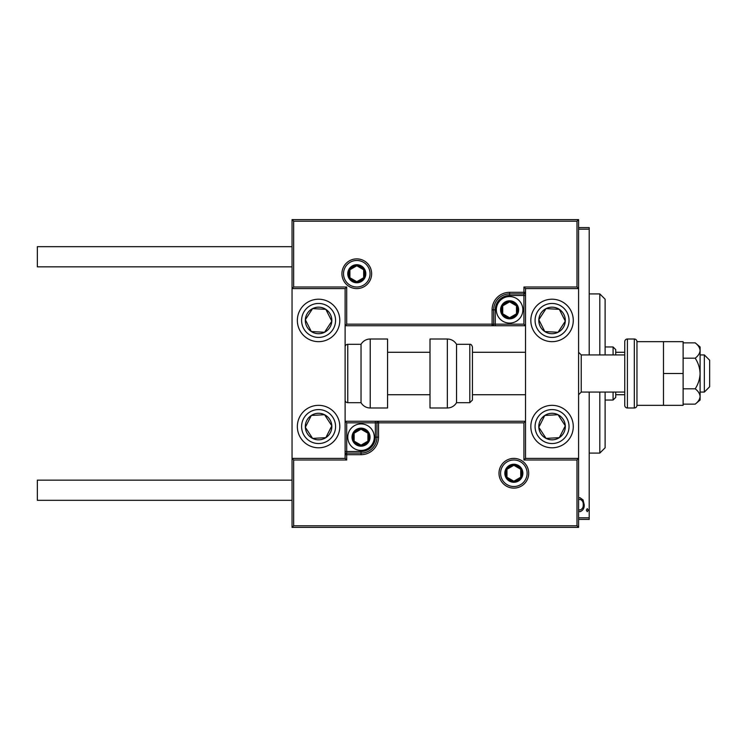 <?xml version="1.0" encoding="UTF-8"?>
<svg xmlns="http://www.w3.org/2000/svg" width="747" height="747" viewBox="0 0 747 747"><rect width="100%" height="100%" fill="white"/><g stroke="black" fill="none" stroke-linecap="round" stroke-linejoin="round"><path stroke-width="1.12" d="M578.589 497.969L579.915 497.651L583.062 499.892L584.201 504.711C584.397 508.277 582.968 510.603 579.915 511.704L578.589 511.406M578.589 517.83L589.196 517.83L589.196 392.072M589.196 354.928L589.196 229.17L578.589 229.17M586.339 510.154L587.291 508.604L588.244 510.154L587.291 511.704L586.339 510.154M589.196 517.83L589.196 519.417L578.589 519.417M578.589 227.583L589.196 227.583L589.196 229.17M578.589 509.622L579.915 510.033C582.277 509.221 583.388 507.456 583.248 504.729C583.388 501.984 582.277 500.182 579.915 499.323L578.589 499.752M599.813 354.928L599.813 293.907L605.117 299.211L605.117 354.928M605.117 392.072L605.117 447.789L599.813 453.093L599.813 392.072M599.813 293.907L589.196 293.907M599.813 453.093L589.196 453.093M613.072 354.928L613.072 346.972L615.733 349.624L615.733 354.928M615.733 392.072L615.733 397.376L613.072 400.028L613.072 392.072M613.072 346.972L605.117 346.972M613.072 400.028L605.117 400.028M615.733 352.276L624.753 352.276M615.733 394.724L624.753 394.724M552.052 447.789A21.224 21.224 0 0 1 530.828 426.565A21.224 21.224 0 0 1 552.052 405.341A21.224 21.224 0 0 1 573.276 426.565A21.224 21.224 0 0 1 552.052 447.789M552.052 299.211A21.224 21.224 0 0 0 530.828 320.435A21.224 21.224 0 0 0 552.052 341.659A21.224 21.224 0 0 0 573.276 320.435A21.224 21.224 0 0 0 534.282 308.828A21.224 21.224 0 0 0 540.445 338.204A21.224 21.224 0 0 1 534.282 308.828M576.992 221.215L293.646 221.215L293.646 287.007L292.049 288.603L292.049 458.397L293.646 459.993L293.646 525.785L576.992 525.785L576.992 459.993L578.589 458.397L525.524 458.397L525.524 288.603L523.927 287.007L576.992 287.007L576.992 221.215L578.589 219.618L578.589 288.603L525.524 288.603M576.992 525.785L578.589 527.382L578.589 288.603L576.992 287.007M318.577 299.211A21.224 21.224 0 0 1 339.801 320.435A21.224 21.224 0 0 1 318.577 341.659A21.224 21.224 0 0 1 297.353 320.435A21.224 21.224 0 0 1 318.577 299.211M318.577 447.789A21.224 21.224 0 0 0 339.801 426.565A21.224 21.224 0 0 0 318.577 405.341A21.224 21.224 0 0 0 297.353 426.565A21.224 21.224 0 0 0 318.577 447.789A21.224 21.224 0 0 1 306.97 408.796A21.224 21.224 0 0 0 300.808 438.172M293.646 221.215L292.049 219.618L292.049 288.603L345.114 288.603L345.114 458.397L346.701 459.993L293.646 459.993M578.589 527.382L292.049 527.382L292.049 458.397L345.114 458.397M704.346 354.928L709.65 360.231L709.65 386.769L704.346 392.072L704.346 354.928L700.098 354.928M624.753 354.928L581.241 354.928L581.241 392.072L578.589 394.724M370.054 273.738A13.269 13.269 0 0 0 356.786 260.479A13.269 13.269 0 0 0 343.517 273.738A13.269 13.269 0 0 0 356.786 287.007A13.269 13.269 0 0 0 370.054 273.738A13.269 13.269 0 0 1 356.786 287.007A13.269 13.269 0 0 1 343.517 273.738M292.049 219.618L578.589 219.618M523.927 324.151L525.524 325.748L495.28 325.748L495.28 324.151L523.927 324.151L523.927 295.495L509.603 295.495A14.324 14.324 0 0 0 495.28 309.828L495.28 324.151L493.683 324.151A1.587 1.587 0 0 1 492.096 325.748L495.28 325.748M525.524 292.31L523.927 292.31L523.927 293.907A1.587 1.587 0 0 0 525.524 292.31A1.587 1.587 0 0 1 523.927 293.907L509.603 293.907A15.92 15.92 0 0 0 493.683 309.828L493.683 324.151L492.096 324.151L492.096 325.748L345.114 325.748L346.701 324.151L492.096 324.151L492.096 309.828A17.508 17.508 0 0 1 509.603 292.31L523.927 292.31L523.927 287.007M293.646 287.007L346.701 287.007L345.114 288.603M500.583 473.262A13.269 13.269 0 0 0 513.852 486.521A13.269 13.269 0 0 0 527.111 473.262A13.269 13.269 0 0 0 513.852 459.993A13.269 13.269 0 0 0 500.583 473.262A13.269 13.269 0 0 1 513.852 459.993A13.269 13.269 0 0 1 527.111 473.262M346.701 422.849L345.114 421.252L375.358 421.252L375.358 422.849L346.701 422.849L346.701 451.505L361.034 451.505A14.324 14.324 0 0 0 375.358 437.172L375.358 422.849L376.946 422.849A1.587 1.587 0 0 1 378.542 421.252L375.358 421.252M345.114 454.69L346.701 454.69L346.701 453.093A1.587 1.587 0 0 0 345.114 454.69A1.587 1.587 0 0 1 346.701 453.093L361.034 453.093A15.92 15.92 0 0 0 376.946 437.172L376.946 422.849L378.542 422.849L378.542 421.252L525.524 421.252L523.927 422.849L378.542 422.849L378.542 437.172A17.508 17.508 0 0 1 361.034 454.69L346.701 454.69L346.701 459.993M293.646 525.785L292.049 527.382M576.992 459.993L523.927 459.993L525.524 458.397M353.07 437.172A7.956 7.956 0 0 0 367.926 441.15A7.956 7.956 0 0 0 361.034 429.217A7.956 7.956 0 0 0 353.07 437.172M354.134 437.172L354.134 441.15L361.034 445.137L367.926 441.15L367.926 433.195L361.034 429.217L354.134 433.195L354.134 437.172M374.294 437.172A13.269 13.269 0 0 1 361.034 450.441A13.269 13.269 0 0 1 347.766 437.172A13.269 13.269 0 0 1 361.034 423.913A13.269 13.269 0 0 1 374.294 437.172A13.269 13.269 0 0 0 361.034 423.913A13.269 13.269 0 0 0 347.766 437.172M367.926 441.15L367.926 433.195L361.034 429.217M354.134 433.195L354.134 441.15M501.648 309.828A7.956 7.956 0 0 0 516.494 313.805A7.956 7.956 0 0 0 509.603 301.863A7.956 7.956 0 0 0 501.648 309.828M502.712 309.828L502.712 313.805L509.603 317.783L516.494 313.805L516.494 305.85L509.603 301.863L502.712 305.85L502.712 309.828M522.872 309.828A13.269 13.269 0 0 1 509.603 323.087A13.269 13.269 0 0 1 496.335 309.828A13.269 13.269 0 0 1 509.603 296.559A13.269 13.269 0 0 1 522.872 309.828A13.269 13.269 0 0 0 509.603 296.559A13.269 13.269 0 0 0 496.335 309.828M516.494 313.805L516.494 305.85L509.603 301.863M502.712 305.85L502.712 313.805M348.83 273.738A7.956 7.956 0 0 0 363.677 277.725A7.956 7.956 0 0 0 356.786 265.783A7.956 7.956 0 0 0 348.83 273.738M349.895 273.738L349.895 277.725L356.786 281.703L363.677 277.725L363.677 269.76L356.786 265.783L349.895 269.76L349.895 273.738M363.677 277.725L363.677 269.76L356.786 265.783M349.895 269.76L349.895 277.725M505.887 473.262A7.956 7.956 0 0 0 520.743 477.24A7.956 7.956 0 0 0 513.852 465.297A7.956 7.956 0 0 0 505.887 473.262M506.961 473.262L506.961 477.24L513.852 481.217L520.743 477.24L520.743 469.275L513.852 465.297L506.961 469.275L506.961 473.262M520.743 477.24L520.743 469.275L513.852 465.297M506.961 469.275L506.961 477.24M563.163 327.69A13.269 13.269 0 0 0 546.066 308.604A13.269 13.269 0 0 0 544.796 331.547A13.269 13.269 0 0 0 563.163 327.69M561.669 326.719L565.302 321.173L559.307 309.333L546.066 308.604L538.811 319.707L544.796 331.547L558.046 332.275L561.669 326.719M563.668 302.666A21.224 21.224 0 0 1 552.052 341.659A21.224 21.224 0 0 0 569.821 332.051M565.302 321.173L559.307 309.333L546.066 308.604L538.811 319.707L544.796 331.547L558.046 332.275L565.302 321.173M329.688 327.69A13.269 13.269 0 0 0 312.591 308.604A13.269 13.269 0 0 0 311.322 331.547A13.269 13.269 0 0 0 329.688 327.69M328.194 326.719L331.827 321.173L325.832 309.333L312.591 308.604L305.336 319.707L311.322 331.547L324.572 332.275L328.194 326.719M336.346 332.051A21.224 21.224 0 0 1 306.97 338.204A21.224 21.224 0 0 1 300.808 308.828A21.224 21.224 0 0 0 306.97 338.204A21.224 21.224 0 0 0 336.346 332.051M331.827 321.173L325.832 309.333L312.591 308.604L305.336 319.707L311.322 331.547L324.572 332.275L331.827 321.173M307.475 433.82A13.269 13.269 0 0 0 331.827 425.827A13.269 13.269 0 0 0 311.322 415.453A13.269 13.269 0 0 0 307.475 433.82M308.959 432.849L312.591 438.396L325.832 437.667L331.827 425.827L324.572 414.725L311.322 415.453L305.336 427.293L308.959 432.849M336.346 414.949A21.224 21.224 0 0 0 318.577 405.341A21.224 21.224 0 0 1 330.193 444.334M312.591 438.396L325.832 437.667L331.827 425.827L324.572 414.725L311.322 415.453L305.336 427.293L312.591 438.396M540.949 433.82A13.269 13.269 0 0 0 565.302 425.827A13.269 13.269 0 0 0 544.796 415.453A13.269 13.269 0 0 0 540.949 433.82M542.434 432.849L546.066 438.396L559.307 437.667L565.302 425.827L558.046 414.725L544.796 415.453L538.811 427.293L542.434 432.849M546.066 438.396L559.307 437.667L565.302 425.827L558.046 414.725L544.796 415.453L538.811 427.293L546.066 438.396M370.223 339.007A10.617 10.617 0 0 0 361.034 344.32L361.034 402.68A10.617 10.617 0 0 0 370.223 407.993L387.562 407.993L387.562 339.007L370.223 339.007L370.223 407.993M361.034 344.32L347.766 344.32A2.652 2.652 0 0 0 345.114 346.972M347.766 344.32L347.766 402.68A2.652 2.652 0 0 1 345.114 400.028M347.766 402.68L361.034 402.68M447.35 339.007L430.011 339.007L430.011 407.993L447.35 407.993L447.35 339.007C451.356 339.138 454.419 340.912 456.538 344.32L456.538 402.68L469.807 402.68L469.807 344.32C470.834 344.003 471.721 344.881 472.459 346.972L472.459 400.028L469.807 402.68M292.049 266.847L37.35 266.847L37.35 246.678L292.049 246.678M292.049 500.322L37.35 500.322L37.35 480.153L292.049 480.153M663.485 341.659L663.485 405.341L636.958 405.341L636.958 341.659L683.122 341.659L683.122 373.5L663.485 373.5M634.306 407.993L634.306 339.007L627.405 339.007A2.652 2.652 0 0 0 624.753 341.659L624.753 405.341A2.652 2.652 0 0 0 627.405 407.993L634.306 407.993A2.652 2.652 0 0 0 636.958 405.341M634.306 339.007A2.652 2.652 0 0 1 636.958 341.659M695.205 358.187C698.23 362.855 699.855 367.963 700.098 373.5L700.098 350.52C699.855 347.747 698.221 345.189 695.205 342.864L700.098 346.972L700.098 350.52C699.864 353.284 698.23 355.843 695.205 358.187L683.122 358.187M695.205 342.864L683.122 342.864M695.205 388.813C698.221 391.148 699.855 393.697 700.098 396.48L700.098 373.5C699.855 379.037 698.23 384.145 695.205 388.813L683.122 388.813M695.205 404.136L700.098 400.028L700.098 396.48C699.864 399.243 698.23 401.793 695.205 404.136L683.122 404.136M683.122 373.5L683.122 405.341L663.485 405.341M341.93 273.738A14.856 14.856 0 0 1 356.786 258.882A14.856 14.856 0 0 1 371.642 273.738A14.856 14.856 0 0 1 356.786 288.603A14.856 14.856 0 0 1 341.93 273.738M346.701 287.007L346.701 324.151M509.603 295.495L509.603 293.907A15.92 15.92 0 0 0 493.683 309.828L492.096 309.828M523.927 293.907L523.927 295.495L525.524 295.495M509.603 293.907L509.603 292.31M495.28 309.828L493.683 309.828M528.708 473.262A14.856 14.856 0 0 1 513.852 488.118A14.856 14.856 0 0 1 498.996 473.262A14.856 14.856 0 0 1 513.852 458.397A14.856 14.856 0 0 1 528.708 473.262M523.927 459.993L523.927 422.849M361.034 451.505L361.034 453.093A15.92 15.92 0 0 0 376.946 437.172L378.542 437.172M346.701 453.093L346.701 451.505L345.114 451.505M361.034 453.093L361.034 454.69M375.358 437.172L376.946 437.172M352.014 437.172A9.02 9.02 0 0 0 361.034 446.192A9.02 9.02 0 0 0 370.054 437.172A9.02 9.02 0 0 0 361.034 428.152A9.02 9.02 0 0 0 352.014 437.172M500.583 309.828A9.02 9.02 0 0 0 509.603 318.848A9.02 9.02 0 0 0 518.623 309.828A9.02 9.02 0 0 0 509.603 300.808A9.02 9.02 0 0 0 500.583 309.828M347.766 273.738A9.02 9.02 0 0 0 356.786 282.768A9.02 9.02 0 0 0 365.806 273.738A9.02 9.02 0 0 0 356.786 264.718A9.02 9.02 0 0 0 347.766 273.738M504.832 473.262A9.02 9.02 0 0 0 513.852 482.282A9.02 9.02 0 0 0 522.872 473.262A9.02 9.02 0 0 0 513.852 464.232A9.02 9.02 0 0 0 504.832 473.262M566.273 329.726A16.976 16.976 0 0 0 561.342 306.223A16.976 16.976 0 0 0 537.84 311.154A16.976 16.976 0 0 0 542.77 334.656A16.976 16.976 0 0 0 566.273 329.726M332.798 329.726A16.976 16.976 0 0 0 327.868 306.223A16.976 16.976 0 0 0 304.365 311.154A16.976 16.976 0 0 0 309.295 334.656A16.976 16.976 0 0 0 332.798 329.726M304.365 435.846A16.976 16.976 0 0 0 327.868 440.777A16.976 16.976 0 0 0 332.798 417.274A16.976 16.976 0 0 0 309.295 412.344A16.976 16.976 0 0 0 304.365 435.846M537.84 435.846A16.976 16.976 0 0 0 561.342 440.777A16.976 16.976 0 0 0 566.273 417.274A16.976 16.976 0 0 0 542.77 412.344A16.976 16.976 0 0 0 537.84 435.846M627.405 339.007L627.405 407.993M581.241 354.928L578.589 352.276M387.562 352.276L430.011 352.276M472.459 352.276L525.524 352.276M387.562 394.724L430.011 394.724M472.459 394.724L525.524 394.724M704.346 392.072L700.098 392.072M624.753 392.072L581.241 392.072M469.807 344.32L456.538 344.32M447.35 407.993C451.356 407.862 454.428 406.088 456.538 402.68"/></g></svg>
